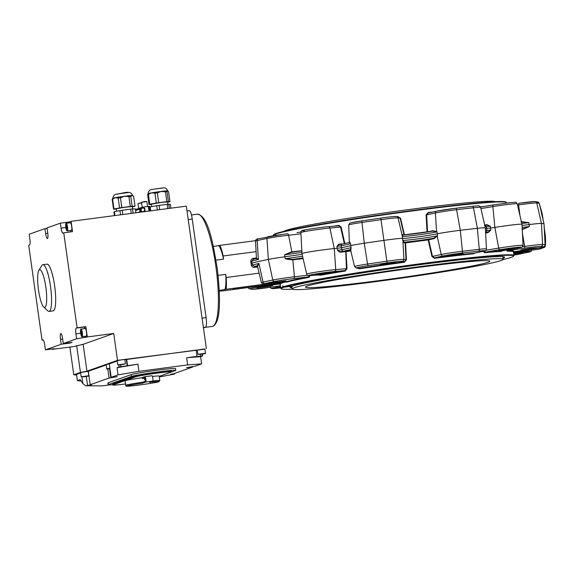 <?xml version="1.0" encoding="UTF-8"?>
<svg xmlns="http://www.w3.org/2000/svg" width="574" height="574" viewBox="0 0 574 574"><rect width="100%" height="100%" fill="white"/><g stroke="black" fill="none" stroke-linecap="round" stroke-linejoin="round"><path stroke-width="0.86" d="M141.391 212.064L140.321 211.598L139.956 209.015L142.345 207.3L140.329 208.879L140.687 211.469L142.036 211.978M145.696 379.679L144.641 379.909L145.703 379.837M144.641 379.909L144.39 378.115L145.322 377.907M144.411 378.266L142.374 378.402L145.043 377.577A1.808 0.366 -97.5 0 0 145.043 377.577A1.808 0.366 -97.5 0 1 145.645 379.285A1.808 0.366 -97.5 0 1 145.545 381.165L142.488 382.248L142.438 383.21A16.302 0.682 172 0 0 127.048 385.922A16.302 0.682 172 0 0 139.726 384.953A16.302 0.682 172 0 0 158.718 381.746A16.302 0.682 172 0 0 149.477 382.284L152.706 381.136L145.667 382.062L142.438 383.21M142.374 378.402L142.244 377.505L144.913 376.688A2.719 0.545 82.5 0 1 144.935 376.68A2.719 0.545 82.5 0 1 145.825 379.242A2.719 0.545 82.5 0 1 145.667 382.062M152.856 380.935A17.213 0.718 -8 0 1 159.802 380.54L159.17 376.063A17.213 0.718 172 0 0 152.44 376.429M142.273 377.706A17.213 0.718 172 0 0 125.412 380.662A17.213 0.718 172 0 0 125.082 380.856L125.713 385.333A17.213 0.718 -8 0 1 126.043 385.14A17.213 0.718 -8 0 1 142.488 382.248M44.822 307.37A19.021 3.824 82.5 0 1 43.681 306.982A19.021 3.824 82.5 0 1 38.386 289.045A19.021 3.824 82.5 0 1 38.86 270.354A19.021 3.824 82.5 0 1 39.527 269.73A19.021 3.824 82.5 0 1 45.855 287.244A19.021 3.824 82.5 0 1 44.822 307.37M38.86 270.354L41.852 265.518A23.548 4.728 82.5 0 1 42.684 264.75A23.548 4.728 82.5 0 1 42.878 264.7A23.548 4.728 82.5 0 1 50.512 286.433A23.548 4.728 82.5 0 1 49.235 311.352A23.548 4.728 82.5 0 1 49.034 311.402A23.548 4.728 82.5 0 1 47.829 310.871L43.681 306.982M49.034 311.402L53.167 310.857A23.548 4.728 -97.5 0 0 54.645 285.888A23.548 4.728 -97.5 0 0 47.018 264.155L42.878 264.7M138.693 208.506L138.004 203.555L141.556 202.687M138.004 203.555L141.591 202.952M135.514 209.718L141.627 207.551L139.611 209.137L139.97 211.72L140.96 212.122M144.626 209.596A1.808 1.772 70.5 0 0 142.61 208.039A1.808 1.772 70.5 0 0 141.104 210.062A1.808 1.772 70.5 0 0 143.113 211.619A1.808 1.772 70.5 0 0 144.626 209.596M144.074 211.713L145.093 210.888L144.727 208.305L142.345 207.3M142.201 207.264L141.505 202.321L144.583 201.503L146.887 201.567L147.583 206.504M141.513 202.313L146.879 201.56M114.908 215.559L114.362 211.684A10.87 0.452 172 0 0 114.075 211.77A10.87 0.452 172 0 0 113.925 211.842L114.456 215.616M112.597 199.135L115.259 197.707L118.179 198.073L119.564 207.932L113.982 208.993L112.597 199.135A10.87 0.452 172 0 0 112.31 199.228A10.87 0.452 172 0 0 112.16 199.3L113.544 209.158L116.249 209.101M113.982 208.993A10.87 0.452 172 0 0 113.695 209.087A10.87 0.452 172 0 0 113.544 209.158M115.259 197.707A9.966 0.416 172 0 0 113.071 198.209A9.966 0.416 172 0 0 112.913 198.295A9.966 0.416 172 0 0 112.906 198.31C113.035 196.301 113.953 194.973 115.654 194.321C122.413 193.761 130.463 189.463 132.637 195.54A9.966 0.416 172 0 0 132.63 195.526A9.966 0.416 172 0 0 132.07 195.483L133.634 196.351L135.026 206.209L132.142 206.267L130.757 196.408L132.07 195.483A9.966 0.416 172 0 0 124.558 196.265L128.913 196.602L130.298 206.453L121.839 207.58L120.454 197.721L124.558 196.265A9.966 0.416 172 0 0 115.259 197.707M132.694 208.95L132.357 206.547L124.996 207.243L116.343 208.735L116.558 211.268M150.732 210.837L150.18 206.891A10.87 0.452 172 0 0 149.706 207.006A10.87 0.452 172 0 0 149.369 207.099L149.907 210.945M148.415 194.342L151.558 192.871L154.958 193.187L156.343 203.045L149.8 204.201L148.415 194.342A10.87 0.452 172 0 0 147.948 194.457A10.87 0.452 172 0 0 147.604 194.55L148.989 204.409L150.553 204.552A10.87 0.452 172 0 0 151.443 204.48M149.8 204.201A10.87 0.452 172 0 0 149.333 204.315A10.87 0.452 172 0 0 148.989 204.409M167.665 190.855L168.577 191.816L169.961 201.675L168.397 201.539L167.012 191.68L167.665 190.855A9.966 0.416 172 0 0 161.265 191.429L165.441 191.816L166.826 201.675L158.718 202.694L157.333 192.835L161.265 191.429A9.966 0.416 172 0 0 151.558 192.871A9.966 0.416 172 0 0 148.666 193.452A9.966 0.416 172 0 0 148.099 193.66A9.966 0.416 172 0 0 148.099 193.675C148.408 191.257 149.534 189.858 151.479 189.485L163.647 187.806C165.233 187.54 166.632 188.573 167.83 190.898A9.966 0.416 172 0 0 167.816 190.884A9.966 0.416 172 0 0 167.665 190.855L167.816 190.884M167.881 204.301L167.551 201.912L160.82 202.514L151.4 204.179L151.744 206.611M71.176 224.075A3.853 0.775 -97.5 0 0 70.401 222.755L66.225 223.308A3.853 0.775 82.5 0 1 67 224.628A3.853 0.775 82.5 0 1 67.632 228.667A3.853 0.775 82.5 0 1 67.23 230.942L71.406 230.389A3.853 0.775 -97.5 0 0 71.815 228.115A3.853 0.775 -97.5 0 0 71.176 224.075M86.236 330.574A3.853 0.775 -97.5 0 0 85.268 328.507L81.085 329.06A3.853 0.775 82.5 0 1 82.06 331.126A3.853 0.775 82.5 0 1 82.089 336.694L86.272 336.142A3.853 0.775 -97.5 0 0 86.236 330.574M202.938 349.128L197.277 350.068L197.872 354.323L205.499 353.254L204.896 348.999L202.938 349.128M86.172 371.608L80.582 372.533L81.185 376.788L88.805 375.719L88.209 371.464L86.172 371.608M109.297 363.938L106.183 364.533L106.778 368.788L109.892 368.192M117.813 364.877L117.218 360.616L121.774 359.819L124.845 359.546L125.441 363.801L117.813 364.877L120.956 364.813L125.441 363.801M377.068 281.461A106.527 4.463 -8 0 1 292.18 288.973A106.527 4.463 -8 0 1 418.274 266.838A106.527 4.463 -8 0 1 503.154 259.326A106.527 4.463 -8 0 1 377.068 281.461M487.993 260.689L485.891 260.632M415.669 267.764A93.088 3.896 -8 0 1 489.844 261.177A93.088 3.896 -8 0 1 379.665 280.535A93.088 3.896 -8 0 1 305.483 287.086A93.088 3.896 -8 0 1 415.669 267.764M284.195 231.3A106.527 4.463 -8 0 1 410.195 209.395A106.527 4.463 -8 0 1 494.931 201.682M276.596 282.523L285.974 280.873L273.131 282.422L270.282 283.082L276.596 282.523M324.834 272.901L331.148 272.341L328.292 273.002L315.449 274.544L324.834 272.901M389.689 262.863L396.003 262.304L393.154 262.964L380.304 264.506L389.689 262.863M453.79 255.093L463.175 253.45L450.332 254.992L447.476 255.652L453.79 255.093M508.342 248.714L514.656 248.155L511.807 248.815L498.957 250.364L508.342 248.714M530.34 248.399L536.654 247.839L533.806 248.499L520.962 250.042L530.34 248.399M513.78 254.246L523.28 252.582L513.694 253.6M266.286 286.175L272.6 285.622L269.751 286.283L256.901 287.825L266.286 286.175M420.096 264.262A117.304 4.915 172 0 0 283.714 287.244L283.283 286.828A117.756 4.929 -8 0 1 420.125 263.789A117.756 4.929 -8 0 1 513.96 255.473A117.756 4.929 -8 0 1 513.881 255.695L513.5 256.205A117.304 4.915 172 0 0 420.096 264.262M283.362 286.957L283.283 286.828C282.874 285.436 282.673 285.508 282.695 287.043L283.262 287.409A117.304 4.915 172 0 0 281.382 288.83A117.304 4.915 172 0 0 292.331 289.167M503.068 259.548A117.304 4.915 172 0 0 513.5 256.205M283.714 287.244L292.51 286.089A108.242 4.535 -8 0 1 418.346 264.887A108.242 4.535 -8 0 1 504.481 257.073A108.242 4.535 -8 0 1 503.011 258.286M502.932 257.726A107.79 4.513 172 0 0 504.094 256.901M273.382 235.161L273.762 234.644A117.304 4.915 -8 0 1 275.707 233.632L275.355 234.127A117.756 4.929 172 0 0 273.382 235.161A117.756 4.929 172 0 0 273.303 235.376L273.36 235.756M412.541 210.493A117.304 4.915 -8 0 1 505.881 202.026L506.397 202.407A117.756 4.929 172 0 0 412.692 210.909A117.756 4.929 172 0 0 275.757 233.991L276.159 233.475A117.304 4.915 -8 0 1 412.541 210.493M506.584 203.024L506.526 202.6A117.756 4.929 172 0 0 506.397 202.407M350.614 249.726L350.413 249.697A18.217 0.761 -8 0 1 350.37 249.69A65.386 2.741 -8 0 1 343.424 251.175L340.138 251.713L345.749 251.247A0.452 0.366 -94.7 0 0 345.455 251.721L339.837 252.187L337.44 250.3L341.752 249.697A63.578 2.662 172 0 0 351.066 247.602L350.872 250.034M350.843 250.443A118.208 4.951 -8 0 0 345.749 251.247L346.445 268.711L344.981 270.612L334.534 271.48A14.472 0.603 172 0 0 315.09 274.071A14.472 0.603 172 0 0 310.728 275.506L319.653 274.889A118.208 4.951 -8 0 1 344.981 270.612L345.247 271.05A117.756 4.929 172 0 0 320.012 275.312L318.814 274.953M474.755 253.084L473.715 253.751A117.756 4.929 172 0 0 434.396 258.3L431.957 256.521L428.175 239.932L428.24 239.444L433.6 238.282A21.001 0.883 -8 0 1 417.678 240.657A21.001 0.883 -8 0 1 404.247 242.156L405.531 242.436A0.452 0.452 -77.5 0 0 405.144 242.91L403.859 242.63L402.769 240.348L404.247 242.156A0.452 0.452 -77.5 0 0 403.859 242.63M404.448 262.246L406.421 259.886L405.531 242.436A118.208 4.951 -8 0 1 428.24 239.444A0.452 0.395 -102.2 0 1 428.685 239.81L428.175 239.932A117.756 4.929 172 0 0 416.975 241.381A117.756 4.929 172 0 0 405.553 242.91L405.144 242.91L406.005 259.893L404.412 261.773L402.36 261.321A14.472 0.603 172 0 0 387.192 262.906A148.537 6.221 172 0 0 368.113 265.69A14.472 0.603 172 0 0 356.719 267.979L359.224 268.367A118.208 4.951 -8 0 1 404.412 261.773L404.448 262.246A117.756 4.929 172 0 0 359.432 268.811L357.595 268.194M404.11 234.909L404.419 234.845A117.756 4.929 -8 0 1 415.841 233.317A117.756 4.929 -8 0 1 427.042 231.86L426.109 214.906L427.974 212.588A117.756 4.929 -8 0 1 432.853 211.978M349.745 242.041L350.52 243.699A63.578 2.662 -8 0 1 341.207 245.801L341.487 247.731A63.405 2.655 172 0 0 350.628 245.672A18.117 0.761 -8 0 1 364.268 243.233A152.175 6.371 -8 0 1 383.805 240.384A18.117 0.761 -8 0 1 402.668 238.375A19.021 0.796 172 0 0 417.556 236.94A19.021 0.796 172 0 0 437.187 233.826L437.058 231.86L432.624 231.107A0.452 0.395 77.8 0 0 432.918 230.662L437.058 231.86A19.193 0.804 -8 0 1 417.248 235.003A19.193 0.804 -8 0 1 402.223 236.452L402.74 234.637L404.003 234.917M434.044 238.648A0.452 0.395 -102.2 0 0 433.6 238.282L437.603 235.756L434.044 238.648L428.685 239.81L432.48 256.399L434.482 257.812A118.208 4.951 -8 0 1 473.945 253.249L474.153 253.206M521.07 221.629L528.841 222.64L521.07 222.023M522.031 225.46A63.405 2.655 172 0 0 529.171 224.578A18.117 0.761 -8 0 1 541.44 223.437A152.175 6.371 -8 0 1 544.009 223.91A18.117 0.761 -8 0 1 544.044 223.946A18.117 0.761 -8 0 1 544.044 223.953L545.149 244.976A16.28 0.682 -8 0 0 545.113 244.94L544.009 223.91L539.273 203.404A150.338 6.292 172 0 0 536.74 202.931A16.28 0.682 172 0 0 524.076 204.165A16.28 0.682 172 0 0 518.616 204.925L520.001 215.738M436.549 231.602A0.452 0.373 125.5 0 0 436.57 231.509L435.393 212.968A16.28 0.682 172 0 1 452.606 210.213A16.28 0.682 172 0 1 456.588 209.711A150.338 6.292 172 0 1 473.45 207.766A1.808 1.012 -96.4 0 0 472.28 206.324C481.055 205.463 478.042 205.944 479.326 205.958L480.617 207.329A16.28 0.682 172 0 0 473.45 207.766L477.381 228.33A18.117 0.761 -8 0 1 485.353 227.842L486.451 248.872A16.28 0.682 -8 0 0 479.29 249.303L477.381 228.33A152.175 6.371 -8 0 0 460.312 230.303A18.117 0.761 -8 0 0 437.187 233.826L437.603 235.756A19.193 0.804 172 0 1 417.8 238.899A19.193 0.804 172 0 1 402.769 240.348L402.288 236.122A0.452 0.416 1.3 0 1 402.252 236.036L398.069 217.89A16.28 0.682 172 0 0 381.007 219.677L386.847 261.213A16.28 0.682 -8 0 1 403.909 259.426L402.919 240.815A0.452 0.402 -15.8 0 1 402.934 240.728M334.534 271.48A1.808 1.457 -94.7 0 0 335.74 269.601A16.28 0.682 -8 0 0 319.266 271.653A16.28 0.682 -8 0 0 307.004 273.906A16.28 0.682 -8 0 0 306.695 274.092L301.96 253.579A18.117 0.761 -8 0 1 301.96 253.572A18.117 0.761 -8 0 1 302.304 253.378A18.117 0.761 -8 0 1 315.944 250.867A18.117 0.761 -8 0 1 334.276 248.578L341.487 247.731L341.752 249.697A1.808 1.457 -101.2 0 0 343.424 251.175M485.948 250.235L498.713 248.126L494.86 227.419A18.117 0.761 -8 0 1 507.538 225.546A18.117 0.761 -8 0 1 521.974 224.269L517.231 203.756A16.28 0.682 172 0 0 504.259 204.904A16.28 0.682 172 0 0 492.872 206.583L494.86 227.419L486.73 228.588L486.35 226.673A1.808 1.758 -88 0 0 484.757 225.281M287.1 259.211L285.163 258.723L292.718 259.419L292.553 259.878L287.1 259.211M300.927 233.826L288.593 235.24A16.28 0.682 172 0 0 283.491 235.871A16.28 0.682 172 0 0 266.939 238.49A150.338 6.292 172 0 0 257.202 240.578A16.28 0.682 172 0 0 255.538 241.116L256.427 258.128L258.365 259.57L256.061 258.601L253.234 259.297L251.864 261.134L251.972 263.107A152.175 6.371 -8 0 1 268.352 259.426A18.117 0.761 -8 0 1 284.905 256.765A63.405 2.655 172 0 0 302.132 254.318M291.427 251.886L291.707 252.251L284.618 254.827L291.427 251.886A17.765 0.746 -8 0 1 291.7 251.857L301.809 250.695M275.642 234.73L275.355 234.127L275.642 234.73L275.757 233.991M338.717 225.797L338.818 225.345L341.15 227.06L344.866 243.62M398.069 216.836L400.573 218.271L404.426 234.881M522.082 229.191L529.393 226.536L522.197 229.614M281.382 288.83L280.865 288.442A117.756 4.929 -8 0 1 280.736 288.256A117.756 4.929 -8 0 1 282.695 287.043M350.951 250.903A117.756 4.929 172 0 0 346 251.685L346.997 268.682L345.247 271.05M310.376 274.968L309.156 277.299L308.755 276.883L309.809 275.011M309.156 277.299A117.756 4.929 172 0 0 286.448 282.164L285.83 281.863A117.756 4.929 172 0 0 280.543 283.735L280.478 284.281A117.756 4.929 172 0 0 280.234 284.668L280.736 288.256M513.96 255.473L513.45 251.893A117.756 4.929 172 0 0 507.294 251.19L506.483 250.077M501.977 250.86L501.418 251.405A0.452 0.409 86.9 0 1 501.755 250.895L501.834 250.881M501.418 251.405A117.756 4.929 172 0 0 484.564 252.689L482.77 250.788M257.547 265.848A18.217 0.761 -8 0 1 257.073 265.776L258.917 263.466L257.575 266.121M257.748 266.939L254.411 267.384L254.461 266.422A150.201 6.292 172 0 1 257.073 265.776A0.452 0.452 122.9 0 1 257.382 265.841L261.378 282.659A16.28 0.682 -8 0 1 263.036 282.114L258.917 263.466A152.002 6.364 -8 0 0 252.409 265.03L254.461 266.422L257.525 266.02M218.077 275.362L225.704 274.358L226.142 277.493A19.021 3.824 82.5 0 1 226.056 289.289L219.239 290.437M259.175 273.145L226.142 277.493M254.411 267.384C252.89 267.455 251.886 266.759 251.405 265.274L250.946 263.272L251.972 263.107L252.409 265.03L251.405 265.274M250.946 263.272L250.838 261.22C250.888 259.678 251.663 258.738 253.156 258.415L253.421 259.247M256.09 251.642L223.121 255.99L223.559 259.125L216.018 260.122M255.566 240.671L219.878 245.378A19.021 3.824 82.5 0 1 223.121 255.99M213.392 246.483L219.878 245.378M280.227 284.647A118.208 4.951 -8 0 1 279.969 283.893L280.076 283.341L220.796 291.154A19.021 3.824 82.5 0 1 220.674 290.918M268.567 283.786L237.033 287.94L232.657 289.49L276.639 283.692L280.169 282.444M219.268 291.097L221.937 290.745L220.796 291.154M265.949 284.03L226.056 289.289M536.934 248.32L544.676 247.279L539.424 249.145L544.504 247.322L545.207 246.325A18.117 3.638 82.5 0 0 545.286 235.39L545.3 235.369C545.68 240.011 545.652 243.771 545.214 246.641M513.551 252.574L539.244 249.188M276.524 282.867L276.639 283.692M283.664 286.957C283.362 285.931 283.219 285.981 283.24 287.108L283.499 287.079M292.037 287.933A108.242 4.535 -8 0 1 290.286 287.179A108.242 4.535 -8 0 1 292.058 286.247L282.882 287.129M276.072 233.582L275.707 233.632M280.629 287.474L278.907 287.509L280.571 287.065M486.745 225.087L486.888 224.671L490.325 226.185L486.35 226.673A63.578 2.662 -8 0 1 485.052 226.551M485.59 232.42A1.808 1.758 -88 0 0 486.896 230.569L490.87 230.081L488.015 232.657L485.626 233.051M350.413 249.697A0.452 0.445 98.8 0 1 350.535 249.69L350.52 249.69A0.452 0.452 101.1 0 0 350.37 249.69L351.066 247.602L350.52 243.699L349.365 242.515L342.319 244.022A1.808 1.457 -101.2 0 0 341.207 245.801L336.895 246.404L338.717 244.194L343.367 243.807M485.604 232.613L487.728 232.262L485.389 232.463M485.382 228.452A63.405 2.655 172 0 0 486.73 228.588L486.896 230.569A63.578 2.662 172 0 1 485.489 230.425M484.384 225.295L486.817 225.08L490.325 226.185L490.87 230.081L487.728 232.262L488.015 232.657M339.134 244.546L342.42 244.007A1.808 1.457 -101.2 0 0 342.319 244.022L339.069 244.553L336.895 246.404L337.44 250.3L340.138 251.713A0.452 0.366 -94.7 0 0 339.837 252.187M256.083 258.587L256.427 258.128M402.288 236.122L403.077 234.974A0.452 0.452 102.5 0 1 402.74 234.637M285.622 281.525L285.96 281.769A118.208 4.951 -8 0 1 308.755 276.883L293.745 278.612A14.472 0.603 172 0 0 289.21 279.172A14.472 0.603 172 0 0 274.494 281.497A148.537 6.221 172 0 0 264.872 283.556A14.472 0.603 172 0 0 270.72 283.542L285.96 281.769A0.452 0.43 75.1 0 1 286.448 282.164M319.431 274.903L320.012 275.312M344.328 243.728L340.612 227.175L338.803 225.79L328.443 226.658M356.719 267.979A1.808 1.794 98.8 0 1 356.196 267.979L359.224 268.367L359.432 268.811M404.024 234.924L400.171 218.35L398.112 216.965M431.957 256.521L441.227 254.504A16.28 0.682 -8 0 1 458.439 251.756A16.28 0.682 -8 0 1 462.429 251.254L460.312 230.303L456.588 209.711A1.808 0.811 -96.8 0 0 455.605 208.247L436.592 211.175A1.808 1.571 -102.2 0 0 435.393 212.968L426.64 214.863L428.032 213.026L436.592 211.175A1.808 1.571 -102.2 0 1 436.721 211.153A14.472 0.603 -8 0 1 452.025 208.706M483.322 250.673L484.843 252.187A118.208 4.951 -8 0 1 501.755 250.895L515.753 248.485A14.472 0.603 172 0 0 519.104 247.186A14.472 0.603 172 0 0 499.854 249.697L484.843 252.187L484.564 252.689M513.457 251.814A0.452 0.452 -128.4 0 1 513.594 251.771L513.378 251.376M507.007 249.991L507.653 250.673A118.208 4.951 -8 0 1 513.594 251.771L530.936 249.252A14.472 0.603 172 0 0 543.556 246.827A148.537 6.221 172 0 0 541.052 246.368A14.472 0.603 172 0 0 524.937 248.14L507.653 250.673A0.452 0.43 89.2 0 0 507.294 251.19M280.514 283.8A0.452 0.359 178.4 0 0 280.047 283.499L277.594 283.671M428.154 212.997L427.974 212.588M427.063 232.004L432.918 230.662M473.715 253.751L473.945 253.249L482.877 251.355A14.472 0.603 172 0 0 478.529 251.139A148.537 6.221 172 0 0 461.869 253.069A14.472 0.603 172 0 0 458.325 253.514A14.472 0.603 172 0 0 443.02 255.961L434.482 257.812L434.396 258.3M252.51 289.296A1.808 1.779 94.3 0 1 252.122 289.31L268.632 287.524A14.472 0.603 172 0 1 263.767 288.198A14.472 0.603 172 0 1 252.51 289.296A148.537 6.221 172 0 1 249.999 288.83A14.472 0.603 172 0 1 262.619 286.412L279.969 283.893A0.452 0.452 -128.4 0 1 280.478 284.281M280.076 283.341L280.543 283.735L280.076 283.341M427.558 231.925A0.452 0.395 77.8 0 0 427.565 231.817L426.64 214.863L426.109 214.906M339.069 244.553L339.105 244.546A0.452 0.366 85.3 0 1 338.717 244.194M544.59 235.527L545.278 235.354L544.59 235.527M541.569 214.023L542.294 214.088L543.104 219.856M543.148 220.064L542.294 214.088M290.609 286.9A107.79 4.513 172 0 0 291.958 287.373M224.915 289.691A23.491 4.721 -97.5 0 0 225.704 274.358M223.559 259.125A23.491 4.721 -97.5 0 0 218.744 245.78M189.219 210.687A9.055 1.822 82.5 0 1 189.291 210.672A9.055 1.822 82.5 0 1 192.225 219.031L206.08 317.616A9.055 1.822 82.5 0 1 205.592 327.194L203.454 327.955M204.918 349.15L117.505 360.35L86.939 371.191L80.432 372.426L73.773 374.786L76.607 375.03M80.64 372.935L76.514 374.399L77.397 380.677L81.121 381M106.24 364.935L88.331 371.292L90.218 384.731L91.668 384.68L85.677 385.771L102.129 385.871L109.641 384.881M117.275 361.024L109.282 363.859L111.177 377.297L117.261 376.68L109.074 378.044L90.218 384.731M197.04 356.375L186.658 357.746L200.606 356.676L202.679 355.945L196.588 356.562L197.04 356.375L196.157 350.104L124.867 359.704M197.298 350.226L196.186 350.312M52.241 348.949L52.299 349.372L73.852 346.531L83.158 344.307L113.731 333.465L87.334 336.945L85.885 326.635L77.088 327.797L63.736 232.8L72.539 231.638L71.09 221.334L186.335 206.145L206.36 348.64M119.586 364.834L123.733 364.289L119.586 364.834M69.877 347.055L73.773 374.786M76.651 345.534L80.432 372.426M83.158 344.307L86.939 371.191M113.731 333.465L117.505 360.35M108.981 368.666L109.935 368.494M108.995 368.766L109.957 368.644M83.158 376.702L86.904 376.257L83.158 376.702M199.867 354.23L203.562 353.799L199.867 354.23M52.299 349.372L54.221 348.691L45.425 349.846L61.196 344.257L69.992 343.094L72.094 342.348L63.298 343.51L76.615 338.782L87.334 336.945M71.09 221.334L69.16 222.016L69.289 222.899M70.645 230.49A5.431 1.091 -97.5 0 0 71.298 231.803M85.885 326.635L85.009 326.943A5.431 1.091 -97.5 0 0 84.5 328.608M85.217 336.278L85.411 337.627M69.928 342.635L69.992 343.094M43.287 340.059L42.053 340.224L28.7 245.227L29.575 244.919A5.431 1.091 -97.5 0 0 29.87 239.164L29.181 234.235L44.944 228.646L47.111 228.359M69.16 222.016L60.363 223.171L47.046 227.9L47.742 232.829A5.431 1.091 -97.5 0 1 47.398 238.59A5.431 1.091 -97.5 0 1 45.64 233.575L44.944 228.646M80.934 331.019L81.379 331.119L81.817 333.006L81.802 334.786L81.357 334.685L80.934 331.019M81.802 334.628L81.357 334.685M81.745 332.698L80.927 332.805M66.017 225.546L66.397 225.152L66.878 226.752L66.62 229.155L66.017 225.546L66.498 225.489M66.921 227.448L66.132 227.548M169.359 208.384L168.778 204.222L170.335 204.366L170.873 208.183M159.701 209.654L159.098 205.377L167.206 204.366L167.802 208.584M150.18 206.891L156.724 205.736L157.319 209.969M148.257 193.725L147.604 194.55M167.586 202.163L169.151 201.89A10.87 0.452 172 0 0 169.961 201.675M157.333 192.835A10.87 0.452 172 0 0 154.958 193.187M167.012 191.68A10.87 0.452 172 0 0 165.441 191.816M158.718 202.694A10.87 0.452 172 0 0 156.343 203.045M168.397 201.539A10.87 0.452 172 0 0 166.826 201.675M159.098 205.377A10.87 0.452 172 0 0 156.724 205.736M168.778 204.222A10.87 0.452 172 0 0 167.206 204.366M133.111 213.155L132.515 208.958L135.399 208.893L135.945 212.782M122.814 214.511L122.219 210.263L130.678 209.144L131.274 213.399M114.362 211.684L119.937 210.622L120.533 214.812M112.913 198.295L112.16 199.3M132.393 206.791L134.589 206.367A10.87 0.452 172 0 0 135.026 206.209M132.63 195.526L133.634 196.351M120.454 197.721A10.87 0.452 172 0 0 118.179 198.073M130.757 196.408A10.87 0.452 172 0 0 128.913 196.602M121.839 207.58A10.87 0.452 172 0 0 119.564 207.932M132.142 206.267A10.87 0.452 172 0 0 130.298 206.453M122.219 210.263A10.87 0.452 172 0 0 119.937 210.622M132.515 208.958A10.87 0.452 172 0 0 130.678 209.144M149.534 206.453L150.065 206.913M149.161 206.375L145.789 206.726L149.161 206.375L150.044 206.762M142.424 207.329L145.789 206.726L142.28 207.322M140.666 207.695L140.092 207.917M148.386 206.791L148.982 211.067M139.956 209.015L140.329 208.879M140.321 211.598L140.687 211.469M137.595 212.567L139.97 211.72M135.636 210.543L139.611 209.137M136.311 209.438L135.493 209.546M139.166 208.427L136.59 209.158M137.157 208.936L138.779 208.563M45.425 349.846L44.736 344.917A5.431 1.091 -97.5 0 0 42.971 339.901A5.431 1.091 -97.5 0 0 42.928 339.916L42.053 340.224M63.298 343.51L62.602 338.581A5.431 1.091 -97.5 0 0 60.844 333.566A5.431 1.091 -97.5 0 0 60.5 339.327L61.196 344.257M77.088 327.797L76.213 328.106A5.431 1.091 -97.5 0 0 75.919 333.853L76.615 338.782M60.363 223.171L61.059 228.1A5.431 1.091 -97.5 0 0 62.817 233.116A5.431 1.091 -97.5 0 0 62.86 233.109L63.736 232.8M152.706 381.136A2.719 0.545 82.5 0 0 152.863 378.316A2.719 0.545 82.5 0 0 151.974 375.755A2.719 0.545 82.5 0 1 151.974 375.755L144.964 376.68M159.206 376.322L171.109 372.103A18.117 0.761 172 0 0 171.454 371.895A18.117 0.761 172 0 0 155.224 373.416A18.117 0.761 172 0 0 135.916 376.738L113.143 384.817A18.117 0.761 172 0 0 112.798 385.018A18.117 0.761 172 0 0 125.519 383.963M159.213 376.357L175.379 370.625A22.644 0.947 172 0 0 175.816 370.374A22.644 0.947 172 0 0 155.525 372.268A22.644 0.947 172 0 0 131.396 376.422L108.622 384.501A22.644 0.947 172 0 0 108.185 384.752A22.644 0.947 172 0 0 112.755 384.688M171.454 371.895L171.325 370.998A18.117 0.761 172 0 0 155.095 372.519A18.117 0.761 172 0 0 135.794 375.841L113.021 383.92A18.117 0.761 172 0 0 112.676 384.121L112.798 385.018M159.299 376.996L174.403 374.076L170.636 374.37L173.793 373.717L192.649 367.03L186.557 367.647L194.751 366.284L201.618 363.851L187.669 364.913L138.93 371.335L118.043 374.865L111.177 377.297M175.816 370.374L175.558 368.58A22.644 0.947 172 0 0 155.274 370.474A22.644 0.947 172 0 0 131.145 374.628L108.364 382.707A22.644 0.947 172 0 0 107.934 382.958L108.185 384.752M85.677 385.771L82.85 383.604L80.238 379.665L77.397 380.677M82.85 383.604L81.917 376.989M174.855 373.344L174.403 374.076M119.098 366.958L117.031 367.69L137.918 364.167L119.098 366.958L118.832 365.057M127.543 365.538L126.66 359.259M192.649 367.03L192.584 366.571M200.606 356.676L201.618 363.851M202.679 355.945L202.414 354.065M186.658 357.746L187.669 364.913M137.918 364.167L138.93 371.335M117.031 367.69L118.043 374.865M109.074 378.044L107.797 368.967M143.435 377.211L143.565 378.108M66.763 224.8A3.623 0.725 -97.5 0 0 65.68 224.434A3.623 0.725 -97.5 0 0 66.247 229.5A3.623 0.725 -97.5 0 0 67.33 229.873A3.623 0.725 -97.5 0 0 66.763 224.8M81.809 331.255A3.623 0.725 -97.5 0 0 80.625 329.713A3.623 0.725 -97.5 0 0 80.927 334.549A3.623 0.725 -97.5 0 0 82.111 336.099A3.623 0.725 -97.5 0 0 81.809 331.255M203.454 353.634L199.974 354.388L203.454 353.634M86.696 376.106L83.359 376.845L86.696 376.106M109.928 368.422L109.369 368.795C104.877 369.175 107.862 369.025 106.778 368.788M197.528 214.167C207.932 216.025 212.789 240.994 217.352 269.235C220.473 297.246 220.968 321.992 213.062 326.247L212.323 326.419A56.611 11.372 -97.5 0 0 212.796 326.305A56.611 11.372 -97.5 0 0 216.039 267.606A56.611 11.372 -97.5 0 0 197.528 214.167L191.451 214.97M280.392 285.795L268.639 287.517M452.054 208.699A14.472 0.603 -8 0 1 455.569 208.254A1.808 0.811 -96.8 0 1 455.605 208.247L472.28 206.324A1.808 1.012 -96.4 0 0 472.23 206.331A148.537 6.221 -8 0 0 455.641 208.247M461.869 253.069A1.808 0.811 -96.8 0 0 462.429 251.254A150.338 6.292 -8 0 1 479.29 249.303A1.808 1.012 -96.4 0 1 478.529 251.139M287.538 233.79L282.932 234.357A14.472 0.603 -8 0 1 287.445 233.797A1.808 0.933 -96.6 0 1 287.488 233.79A1.808 0.933 -96.6 0 1 288.593 235.24L291.929 252.216M264.872 283.556A1.808 1.622 -102.8 0 1 263.036 282.114A150.338 6.292 -8 0 1 272.779 280.026A16.28 0.682 -8 0 1 289.332 277.414A16.28 0.682 -8 0 1 294.426 276.783L292.819 259.843A17.765 0.746 172 0 0 292.553 259.878M293.745 278.612A1.808 0.933 -96.6 0 0 294.426 276.783L307.564 275.269M403.235 234.981A21.001 0.883 172 0 0 416.674 233.489A21.001 0.883 172 0 0 432.588 231.114M521.795 223.516A63.578 2.662 -8 0 0 528.841 222.64L529.393 226.536A63.578 2.662 172 0 1 522.139 227.44M538.34 202.199L539.309 203.433A16.28 0.682 172 0 0 539.273 203.404A1.808 1.808 -62.8 0 0 538.34 202.199L535.14 201.546A1.808 1.779 -85.7 0 1 536.74 202.931L541.44 223.437L542.574 244.474A150.338 6.292 -8 0 1 545.113 244.94A1.808 1.808 -62.8 0 1 543.556 246.827M350.427 223.171A14.472 0.603 -8 0 1 361.792 220.882L361.821 220.882A148.537 6.221 -8 0 1 380.885 218.098L381.007 219.677A150.338 6.292 172 0 0 361.699 222.49A16.28 0.682 172 0 0 349.028 224.807A16.28 0.682 172 0 0 348.719 224.986L349.351 242.508M400.573 218.271L398.069 217.89A1.808 1.801 -77.5 0 0 396.706 216.534C393.742 216.441 388.476 216.965 380.892 218.098L361.807 220.882L364.268 243.233L367.539 264.033A150.338 6.292 -8 0 1 386.847 261.213L387.192 262.906M341.15 227.06L329.899 228.065A16.28 0.682 172 0 0 313.426 230.117A16.28 0.682 172 0 0 301.171 232.37A16.28 0.682 172 0 0 300.862 232.549L301.96 253.572M304.428 230.691A14.472 0.603 -8 0 1 308.79 229.256A14.472 0.603 -8 0 1 328.235 226.673A1.808 1.457 -94.7 0 1 329.899 228.065L334.276 248.578L335.74 269.601L346.997 268.682M499.854 249.697A1.808 0.918 -99.4 0 1 498.713 248.126A16.28 0.682 -8 0 1 510.099 246.44A16.28 0.682 -8 0 1 523.072 245.299L521.974 224.269M302.577 256.248A63.578 2.662 172 0 1 285.163 258.723L284.618 254.827A63.578 2.662 -8 0 0 301.895 252.366M274.494 281.497A1.808 1.5 -101.5 0 1 272.779 280.026L268.352 259.426L266.939 238.49A1.808 1.5 -101.5 0 1 268.194 236.689A14.472 0.603 -8 0 1 282.917 234.364M296.98 232.7A117.756 4.929 -8 0 1 300.934 231.932M333.264 226.249A117.756 4.929 -8 0 1 338.818 225.345M397.222 216.649A117.756 4.929 -8 0 1 398.019 216.534M522.476 246.755L524.457 246.468A16.28 0.682 -8 0 1 529.91 245.708A16.28 0.682 -8 0 1 542.574 244.474A1.808 1.779 -85.7 0 1 541.052 246.368M524.937 248.14L522.448 233.331M350.52 249.69L354.56 266.53A16.28 0.682 -8 0 1 354.868 266.35A16.28 0.682 -8 0 1 367.539 264.033L368.113 265.69M303.137 258.659L292.819 259.843L292.991 259.391L303.036 258.235M402.36 261.321A1.808 1.801 -77.5 0 0 403.909 259.426L406.421 259.886M443.02 255.961A1.808 1.571 -102.2 0 1 441.227 254.504L437.194 236.208M480.395 206.784A117.756 4.929 -8 0 1 483.925 206.482M253.156 258.415L256.42 257.984M280.04 283.348A118.208 4.951 -8 0 1 283.183 282.092M544.267 228.151L545.278 235.354M544.504 247.322A19.021 3.824 -97.5 0 0 544.64 246.346M282.932 234.357L258.422 238.77A1.808 1.622 -102.8 0 0 257.202 240.578L258.365 259.57A152.002 6.364 172 0 0 251.864 261.134L250.838 261.22M280.521 286.713L277.802 287.179A14.472 0.603 172 0 0 280.679 287.832L272.119 288.586L271.014 288.342L270.089 287.309M484.7 225.03L486.888 224.671M493.468 204.904L480.524 207.042L493.511 204.889A1.808 0.918 -99.4 0 0 492.872 206.583L480.904 208.57M380.892 218.098A14.472 0.603 -8 0 1 396.067 216.506M535.14 201.546L518.631 203.332L518.616 204.925L517.54 205.083M534.753 201.56A14.472 0.603 -8 0 0 518.645 203.332L518.623 203.332M519.068 254.167A1.808 1.5 78.5 0 0 519.176 254.153L513.902 255.093A14.472 0.603 172 0 0 519.068 254.167A148.537 6.221 172 0 0 528.69 252.108A14.472 0.603 172 0 0 522.842 252.122L513.637 253.191M302.964 257.934A65.386 2.741 -8 0 1 292.718 259.419A18.217 0.761 -8 0 1 292.991 259.391M291.707 252.251A65.386 2.741 172 0 0 301.816 250.788L291.549 252.273M255.538 241.116C255.588 239.652 256.549 238.877 258.422 238.77A1.808 1.622 -102.8 0 1 258.573 238.748M398.772 216.986L396.706 216.534A1.808 1.801 -77.5 0 0 396.684 216.527M482.877 251.355A1.808 1.55 78 0 0 482.999 251.333L474.052 253.227M517.231 203.756C514.835 201.689 518.76 202.278 510.724 202.557L493.511 204.889A1.808 0.918 -99.4 0 1 493.554 204.889M515.753 248.485A1.808 1.076 80.2 0 0 515.811 248.477C523.718 247.007 521.092 247.315 522.218 246.956L523.072 245.299M513.45 251.893L543.033 247.129L544.288 246.641L545.149 244.976M528.69 252.108A1.808 1.622 77.2 0 0 528.841 252.079L519.176 254.153A1.808 1.5 78.5 0 0 519.283 254.124M531.725 249.74C531.675 251.197 530.713 251.979 528.841 252.079A1.808 1.622 77.2 0 0 528.998 252.036M522.842 252.122A1.808 0.897 -96.6 0 0 523.438 251.268M277.802 287.179A1.808 1.076 -99.8 0 1 276.74 286.333M262.619 286.412L262.354 285.673M249.999 288.83A1.808 1.808 117.2 0 1 248.922 288.65L252.122 289.31M162.98 188.014L151.938 189.398M128.031 192.577L116.508 194.105M206.08 317.616L202.077 318.139M192.225 219.031L188.222 219.555M205.592 327.194L203.39 327.489M65.809 227.476L61.059 228.1M85.009 326.943L76.213 328.106M80.676 333.229L75.919 333.853M62.666 339.04L60.5 339.327M47.8 233.288L45.64 233.575M172.839 374.248L172.788 373.882M87.564 385.484L86.294 376.444M127.191 365.66L126.309 359.389M120.863 366.729L120.597 364.856M190.884 367.26L190.826 366.822M200.914 356.181L200.656 354.309M110.832 377.814L109.562 368.773M108.622 384.501L108.364 382.707M131.396 376.422L131.145 374.628M135.916 376.738L135.794 375.841M113.143 384.817L113.021 383.92M125.713 385.333C125.527 386.058 126.28 386.345 127.973 386.194C133.498 386.08 157.785 382.478 158.898 381.703L159.802 380.54M66.225 223.308C65.522 222.934 65.529 225.008 66.254 229.535L67.23 230.942M81.085 329.06C80.475 328.536 80.417 330.373 80.927 334.57C81.53 336.457 81.917 337.168 82.089 336.694M197.872 354.323L199.967 354.395C206.159 353.534 205.628 353.498 205.499 353.254M81.185 376.788L83.352 376.845C89.386 376.013 88.97 375.956 88.805 375.719M212.323 326.419L205.083 327.374M292.18 288.973L291.807 286.34M403.163 234.981L432.731 231.085M480.617 207.329L485.353 227.842M539.309 203.433L544.044 223.946M486.817 225.08L484.693 225.281M261.378 282.659L262.77 284.051L285.924 281.669M306.695 274.092C306.932 275.498 308.231 275.972 310.599 275.52L319.546 274.903M300.862 232.549C300.69 231.135 301.816 230.325 304.227 230.102C308.956 229.062 322.645 227.103 328.342 226.658L338.803 225.79M354.56 266.53L356.196 267.979M361.807 220.882L350.822 222.841L349.573 223.329L348.719 224.986M482.999 251.333C485.496 251.103 486.644 250.278 486.451 248.872M501.798 250.888L515.811 248.477M247.954 287.416L248.922 288.65M268.632 287.524L280.392 285.802M283.334 286.204L283.276 286.849M544.252 227.935L545.3 235.369M542.301 214.052L539.61 204.739M503.154 259.326L502.788 256.693M189.291 210.672L187.009 210.974M151.974 375.755L144.935 376.68"/></g></svg>
